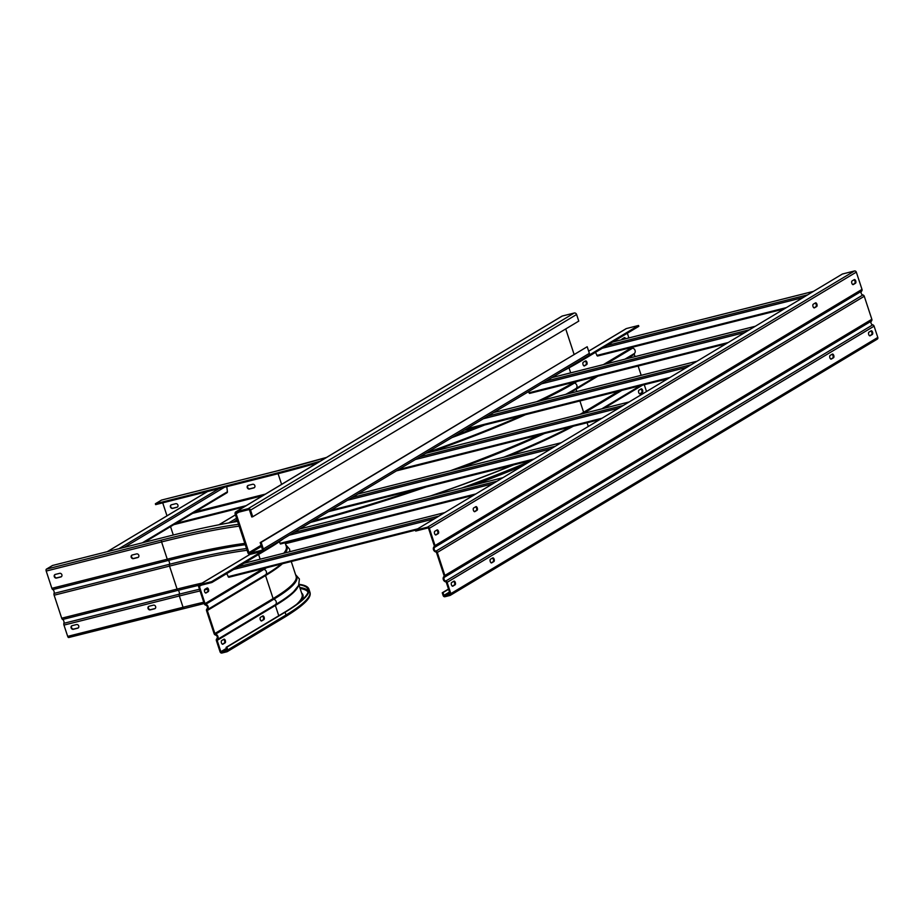 <?xml version="1.0" encoding="UTF-8"?>
<svg xmlns="http://www.w3.org/2000/svg" width="924" height="924" viewBox="0 0 924 924"><rect width="100%" height="100%" fill="white"/><g stroke="black" fill="none" stroke-linecap="round" stroke-linejoin="round"><path stroke-width="1.39" d="M220.085 651.87A1.582 1.374 -121 0 0 221.922 653.025L226.923 651.766A1.582 1.374 -121 0 0 227.778 649.93L226.865 647.158L226.103 647.354L227.015 650.126A0.681 0.589 59 0 1 226.646 650.912L221.645 652.182A0.681 0.589 59 0 1 220.859 651.686L217.152 640.39A0.901 0.785 59 0 1 217.325 639.524A3.176 2.749 -121 0 0 215.569 634.164A0.901 0.785 59 0 1 214.888 633.506L207.322 610.51A0.901 0.785 59 0 1 207.496 609.632A3.176 2.749 -121 0 0 205.74 604.284A0.901 0.785 59 0 1 205.059 603.626L199.376 586.359A0.681 0.589 59 0 1 199.746 585.573L211.862 582.513L211.584 581.658L199.468 584.719A1.582 1.374 -121 0 0 198.614 586.555L204.285 603.822A1.813 1.571 -121 0 0 205.648 605.128A2.264 1.964 59 0 1 206.907 608.951A1.813 1.571 -121 0 0 206.549 610.706L214.114 633.702A1.813 1.571 -121 0 0 215.477 635.019A2.264 1.964 59 0 1 216.736 638.842A1.813 1.571 -121 0 0 216.378 640.586L220.085 651.87M184.015 608.396L68.85 637.468A1.582 0.762 -104.2 0 1 68.746 637.514A1.582 0.762 -104.2 0 1 67.683 636.382L63.964 625.098A1.813 0.878 -104.2 0 1 63.895 623.307A2.264 1.097 75.8 0 0 63.802 621.067A2.264 1.097 75.8 0 0 62.636 619.484A1.813 0.878 -104.2 0 1 61.7 618.214L54.135 595.206A1.813 0.878 -104.2 0 1 54.066 593.416A2.264 1.097 75.8 0 0 53.973 591.187A2.264 1.097 75.8 0 0 52.807 589.593A1.813 0.878 -104.2 0 1 51.871 588.322L46.2 571.055A1.582 0.762 -104.2 0 1 46.385 569.161L52.506 565.488L167.879 536.37A242.4 30.631 -18.2 0 1 237.607 521.413M131.208 557.23A1.929 1.663 59 0 1 132.236 555.001L136.66 553.892A1.929 1.663 59 0 1 137.861 557.519L133.437 558.639A1.929 1.663 59 0 1 131.208 557.23M54.285 576.645A1.929 1.663 59 0 1 55.325 574.416L59.748 573.307A1.929 1.663 59 0 1 60.938 576.934L56.514 578.054A1.929 1.663 59 0 1 54.285 576.645M205.555 592.989L207.496 591.834A1.929 0.936 75.8 0 0 207.715 589.524A1.929 0.936 75.8 0 0 206.768 588.184M211.584 581.658L262.035 551.385M211.862 582.513L270.085 547.586A242.4 30.631 161.8 0 0 283.784 538.484M132.051 555.07A1.929 1.663 -121 0 0 133.818 558.396L138.242 557.288A1.929 1.663 -121 0 0 138.438 557.218M55.128 574.485A1.929 1.663 -121 0 0 56.907 577.823L61.331 576.703A1.929 1.663 -121 0 0 61.515 576.634M148.891 606.306A1.929 1.663 -121 0 0 150.67 609.632L155.093 608.523A1.929 1.663 -121 0 0 155.278 608.454M71.98 625.721A1.929 1.663 -121 0 0 73.747 629.048L78.17 627.939A1.929 1.663 -121 0 0 78.367 627.87M221.679 640.586L223.908 639.246A1.929 0.936 -104.2 0 1 224.035 639.189A1.929 0.936 -104.2 0 1 225.34 640.563A1.929 0.936 -104.2 0 1 225.11 642.873L222.88 644.213A1.929 0.936 -104.2 0 1 222.753 644.259A1.929 0.936 -104.2 0 1 221.448 642.896A1.929 0.936 -104.2 0 1 221.679 640.586M260.499 617.29L262.728 615.95A1.929 0.936 -104.2 0 1 262.855 615.904A1.929 0.936 -104.2 0 1 264.149 617.278A1.929 0.936 -104.2 0 1 263.918 619.577L261.688 620.916A1.929 0.936 -104.2 0 1 261.561 620.974A1.929 0.936 -104.2 0 1 260.268 619.6A1.929 0.936 -104.2 0 1 260.499 617.29M208.258 591.637L206.029 592.977A1.929 0.936 -104.2 0 1 205.902 593.023A1.929 0.936 -104.2 0 1 204.608 591.66A1.929 0.936 -104.2 0 1 204.839 589.35L207.068 588.011A1.929 0.936 -104.2 0 1 207.195 587.953A1.929 0.936 -104.2 0 1 208.489 589.327A1.929 0.936 -104.2 0 1 208.258 591.637L207.496 591.834M226.865 647.158L285.089 612.231A235.597 29.776 -18.2 0 0 308.916 589.119A235.597 29.776 -18.2 0 0 299.11 584.338M226.103 647.354L284.326 612.416A234.696 29.66 161.8 0 0 308.062 589.408A234.696 29.66 161.8 0 0 298.949 584.73M222.407 644.224L224.336 643.069A1.929 0.936 75.8 0 0 224.567 640.759A1.929 0.936 75.8 0 0 223.62 639.42M261.215 620.94L263.155 619.773A1.929 0.936 75.8 0 0 263.375 617.463A1.929 0.936 75.8 0 0 262.428 616.135M148.048 608.466A1.929 1.663 59 0 1 149.087 606.236L153.511 605.128A1.929 1.663 59 0 1 154.701 608.754L150.277 609.875A1.929 1.663 59 0 1 148.048 608.466M71.125 627.881A1.929 1.663 59 0 1 72.164 625.652L76.588 624.543A1.929 1.663 59 0 1 77.789 628.17L73.366 629.29A1.929 1.663 59 0 1 71.125 627.881M646.511 391.545L644.271 384.707M641.175 375.306L638.126 366.019M635.031 356.618L634.28 354.331A0.901 0.785 -121 0 1 634.453 353.453L624.924 359.17M631.981 347.343L632.016 347.447A0.901 0.785 -121 0 0 632.697 348.105A3.176 2.749 59 0 1 634.453 353.453M628.886 337.93L627.338 333.218M561.85 371.633A242.4 30.631 161.8 0 0 580.595 361.272L638.819 326.334L638.542 325.479L626.426 328.54A1.582 1.374 59 0 0 625.825 328.898M584.003 365.927L585.932 364.761A1.929 0.936 75.8 0 0 586.163 362.451A1.929 0.936 75.8 0 0 585.204 361.122M624.89 338.946A1.929 0.936 75.8 0 0 624.023 337.826M248.106 485.435A1.929 1.663 -121 0 0 249.873 488.773L254.296 487.653A1.929 1.663 -121 0 0 254.493 487.583M171.183 504.851A1.929 1.663 -121 0 0 172.961 508.188L177.385 507.068A1.929 1.663 -121 0 0 177.57 507.01M317.186 463.028A242.4 30.631 161.8 0 1 271.021 475.502L155.636 504.631L155.359 503.776L161.469 500.103A1.582 0.762 -104.2 0 1 161.573 500.069A1.582 0.762 -104.2 0 1 161.688 500.057M166.99 515.823L162.716 502.841M173.296 535.008L170.536 526.622M638.542 325.479L589.142 355.116M155.359 503.776L270.732 474.647A242.4 30.631 -18.2 0 0 320.178 461.226M585.504 360.938A1.929 0.936 -104.2 0 1 585.631 360.891A1.929 0.936 -104.2 0 1 586.925 362.254A1.929 0.936 -104.2 0 1 586.705 364.564L584.465 365.904A1.929 0.936 -104.2 0 1 584.349 365.962A1.929 0.936 -104.2 0 1 583.009 364.46A1.929 0.936 -104.2 0 1 583.275 362.277L585.504 360.938M621.702 339.755A1.929 0.936 -104.2 0 1 622.095 338.993L624.324 337.653A1.929 0.936 -104.2 0 1 624.451 337.595A1.929 0.936 -104.2 0 1 625.664 338.75M641.164 388.889A1.929 0.936 -104.2 0 1 641.291 388.831A1.929 0.936 -104.2 0 1 642.584 390.205A1.929 0.936 -104.2 0 1 642.365 392.515L640.124 393.855A1.929 0.936 -104.2 0 1 640.009 393.901A1.929 0.936 -104.2 0 1 638.703 392.538A1.929 0.936 -104.2 0 1 638.934 390.228L641.164 388.889M253.915 487.884L249.492 489.004A1.929 1.663 59 0 1 248.29 485.366L252.714 484.257A1.929 1.663 59 0 1 253.915 487.884L254.296 487.653M176.992 507.299L172.569 508.419A1.929 1.663 59 0 1 171.379 504.793L175.803 503.672A1.929 1.663 59 0 1 176.992 507.299L177.385 507.068M431.785 495.622A235.597 29.776 -18.2 0 0 513.582 464.922M512.681 465.142A234.696 29.66 161.8 0 1 430.48 495.945M639.662 393.867L641.591 392.712A1.929 0.936 75.8 0 0 641.822 390.402A1.929 0.936 75.8 0 0 640.863 389.062M475.571 506.849A1.929 0.936 75.8 0 1 476.518 508.177A1.929 0.936 75.8 0 1 476.287 510.487L474.358 511.642M474.832 511.63L477.061 510.291A1.929 0.936 -104.2 0 0 477.327 508.119A1.929 0.936 -104.2 0 0 475.987 506.606A1.929 0.936 -104.2 0 0 475.872 506.664L473.631 508.004A1.929 0.936 -104.2 0 0 473.411 510.314A1.929 0.936 -104.2 0 0 474.705 511.688A1.929 0.936 -104.2 0 0 474.832 511.63L474.566 511.7M448.567 589.258L443.012 592.596L443.924 595.379A0.681 0.589 59 0 0 444.71 595.865L449.711 594.606A0.681 0.589 59 0 0 450.069 593.82L446.361 582.536A0.901 0.785 59 0 0 445.68 581.877A3.176 2.749 -121 0 1 443.924 576.518A0.901 0.785 59 0 0 444.098 575.652L436.532 552.644A0.901 0.785 59 0 0 435.851 551.986A3.176 2.749 -121 0 1 434.095 546.638A0.901 0.785 59 0 0 434.268 545.761L428.597 528.493A0.681 0.589 59 0 0 427.812 527.997L415.696 531.057L415.407 530.203L427.523 527.154A1.582 1.374 -121 0 1 429.36 528.309L856.317 272.13L862 289.385A1.813 1.571 59 0 1 861.642 291.129A2.264 1.964 -121 0 0 862.901 294.964A1.813 1.571 59 0 1 864.263 296.269L871.829 319.277A1.813 1.571 59 0 1 871.471 321.021A2.264 1.964 -121 0 0 872.73 324.844A1.813 1.571 59 0 1 874.092 326.16L877.8 337.445A1.582 1.374 59 0 1 876.945 339.281M435.539 534.938L437.479 533.772A1.929 0.936 75.8 0 0 437.699 531.462A1.929 0.936 75.8 0 0 436.752 530.133M813.986 307.865L815.915 306.71A1.929 0.936 75.8 0 0 816.146 304.4A1.929 0.936 75.8 0 0 815.187 303.06M852.794 284.58L854.735 283.414A1.929 0.936 75.8 0 0 854.954 281.104A1.929 0.936 75.8 0 0 854.007 279.776M443.012 592.596L442.238 592.792L443.15 595.564A1.582 1.374 -121 0 0 444.987 596.719L449.988 595.46A1.582 1.374 -121 0 0 450.843 593.624L447.135 582.339A1.813 1.571 -121 0 0 445.772 581.023A2.264 1.964 59 0 1 444.513 577.2A1.813 1.571 -121 0 0 444.871 575.456L437.306 552.448A1.813 1.571 -121 0 0 435.943 551.143A2.264 1.964 59 0 1 434.684 547.308A1.813 1.571 -121 0 0 435.042 545.564L429.36 528.309M436.012 534.915L438.242 533.587A1.929 0.936 -104.2 0 0 438.519 531.404A1.929 0.936 -104.2 0 0 437.179 529.902A1.929 0.936 -104.2 0 0 437.052 529.949L434.823 531.288A1.929 0.936 -104.2 0 0 434.592 533.598A1.929 0.936 -104.2 0 0 435.885 534.973A1.929 0.936 -104.2 0 0 436.012 534.915L435.747 534.984M815.488 302.887A1.929 0.936 -104.2 0 1 815.615 302.829A1.929 0.936 -104.2 0 1 816.908 304.204A1.929 0.936 -104.2 0 1 816.689 306.514L814.448 307.854A1.929 0.936 -104.2 0 1 814.333 307.9A1.929 0.936 -104.2 0 1 813.028 306.537A1.929 0.936 -104.2 0 1 813.259 304.227L815.488 302.887M854.307 279.591A1.929 0.936 -104.2 0 1 854.434 279.545A1.929 0.936 -104.2 0 1 855.728 280.919A1.929 0.936 -104.2 0 1 855.497 283.229L853.268 284.569A1.929 0.936 -104.2 0 1 853.141 284.615A1.929 0.936 -104.2 0 1 851.847 283.241A1.929 0.936 -104.2 0 1 852.078 280.931L854.307 279.591M415.407 530.203L842.376 274.024L854.481 270.975A1.582 1.374 59 0 1 856.317 272.13M452.852 586.151L455.093 584.811A1.929 0.936 -104.2 0 0 455.359 582.64A1.929 0.936 -104.2 0 0 454.019 581.138A1.929 0.936 -104.2 0 0 453.892 581.184L451.663 582.524A1.929 0.936 -104.2 0 0 451.432 584.834A1.929 0.936 -104.2 0 0 452.737 586.209A1.929 0.936 -104.2 0 0 452.852 586.151L452.598 586.22M832.339 354.123A1.929 0.936 -104.2 0 1 832.466 354.065A1.929 0.936 -104.2 0 1 833.76 355.44A1.929 0.936 -104.2 0 1 833.529 357.75L831.3 359.089A1.929 0.936 -104.2 0 1 831.173 359.136A1.929 0.936 -104.2 0 1 829.879 357.773A1.929 0.936 -104.2 0 1 830.11 355.463L832.339 354.123M871.147 330.827A1.929 0.936 -104.2 0 1 871.274 330.78A1.929 0.936 -104.2 0 1 872.568 332.155A1.929 0.936 -104.2 0 1 872.348 334.465L870.108 335.793A1.929 0.936 -104.2 0 1 869.992 335.851A1.929 0.936 -104.2 0 1 868.687 334.476A1.929 0.936 -104.2 0 1 868.918 332.166L871.147 330.827M491.672 562.866L493.901 561.526A1.929 0.936 -104.2 0 0 494.178 559.355A1.929 0.936 -104.2 0 0 492.839 557.842A1.929 0.936 -104.2 0 0 492.711 557.9L490.482 559.239A1.929 0.936 -104.2 0 0 490.251 561.549A1.929 0.936 -104.2 0 0 491.545 562.924A1.929 0.936 -104.2 0 0 491.672 562.866L491.406 562.935M452.39 586.174L454.319 585.008A1.929 0.936 75.8 0 0 454.55 582.697A1.929 0.936 75.8 0 0 453.592 581.369M830.826 359.101L832.767 357.946A1.929 0.936 75.8 0 0 832.986 355.636A1.929 0.936 75.8 0 0 832.039 354.296M869.646 335.816L871.575 334.65A1.929 0.936 75.8 0 0 871.806 332.34A1.929 0.936 75.8 0 0 870.847 331.011M491.198 562.878L493.139 561.723A1.929 0.936 75.8 0 0 493.358 559.413A1.929 0.936 75.8 0 0 492.411 558.073M448.498 589.038L442.238 592.792M261.157 542.353L260.198 542.607L262.37 549.214A0.901 0.785 59 0 1 261.885 550.265L249.954 553.28A0.901 0.785 59 0 1 248.914 552.621L236.14 513.767A0.901 0.785 59 0 1 236.625 512.716L248.544 509.702A0.901 0.785 59 0 1 249.595 510.371L251.767 516.99L252.737 516.747L578.771 321.113L576.599 314.495A2.044 1.767 59 0 0 574.231 313.017L248.198 508.639L236.267 511.653A2.044 1.767 -121 0 0 235.17 514.01L247.944 552.864A2.044 1.767 -121 0 0 250.312 554.342L262.231 551.339A2.044 1.767 -121 0 0 263.328 548.971L261.157 542.353L587.19 346.731L589.373 353.349A2.044 1.767 59 0 1 588.692 355.532L262.647 551.166M260.198 542.607L587.19 346.731M574.058 354.285L565.731 328.944M561.549 316.482A2.044 1.767 59 0 1 562.312 316.02L574.231 313.017M252.737 516.747L250.554 510.129A2.044 1.767 -121 0 0 248.198 508.639M279.337 541.672L280.446 543.993L473.769 495.195M475.929 493.901L279.984 543.358L280.446 543.993L473.735 495.218M529.44 393.381L528.459 391.672M226.773 486.671L227.431 491.753A1.132 0.982 59 0 1 226.773 492.839M784.28 308.882L597.481 356.052L595.414 352.379M415.546 530.122L228.748 577.292L226.68 573.619M203.765 602.24A226.542 28.632 -18.2 0 0 183.056 607.264A1.582 0.762 75.8 0 0 184.119 608.385A1.582 0.762 75.8 0 0 184.222 608.35M63.964 625.098L179.337 595.968L183.056 607.264L67.683 636.382M46.2 571.055L161.573 541.938L167.256 559.205L51.871 588.322M244.837 543.393A226.542 28.632 -18.2 0 0 167.256 559.205A1.813 0.878 75.8 0 0 168.191 560.475A2.264 1.097 -104.2 0 1 169.358 562.058A2.264 1.097 -104.2 0 1 169.45 564.298A1.813 0.878 75.8 0 0 169.519 566.089L177.085 589.085A1.813 0.878 75.8 0 0 178.009 590.355A2.264 1.097 -104.2 0 1 179.187 591.949A2.264 1.097 -104.2 0 1 179.268 594.178A1.813 0.878 75.8 0 0 179.337 595.968A226.542 28.632 161.8 0 1 200.058 590.956M238.554 524.301A228.124 28.829 161.8 0 0 161.769 540.032A1.582 0.762 75.8 0 0 161.573 541.938A226.542 28.632 161.8 0 1 239.154 526.137M161.769 540.032L46.385 569.161M199.468 584.719L250.011 554.388M269.843 546.846L270.085 547.586M205.74 604.284L263.964 569.346A227.951 28.806 -18.2 0 0 266.597 567.74M285.273 552.841A227.951 28.806 -18.2 0 0 285.932 545.333M263.606 568.491A227.443 28.748 161.8 0 1 263.282 568.687A0.901 0.785 -121 0 0 263.964 569.346A3.176 2.749 59 0 1 265.719 574.705A227.951 28.806 -18.2 0 0 281.254 564.033M215.569 634.164L273.781 599.237A227.951 28.806 -18.2 0 0 295.761 575.225M291.256 561.515L296.107 576.276A227.443 28.748 161.8 0 1 273.111 598.579A0.901 0.785 -121 0 0 273.781 599.237A3.176 2.749 59 0 1 275.548 604.585A227.951 28.806 -18.2 0 0 293.647 591.649L298.625 585.4L299.399 579.013L295.565 574.624M298.914 584.8L302.079 594.444A227.443 28.748 161.8 0 1 296.592 604.354M217.152 640.39L275.364 605.463A227.443 28.748 -18.2 0 0 298.221 586.163M217.325 639.524L275.548 604.585A0.901 0.785 -121 0 0 275.364 605.463L278.759 615.765M226.426 648.348L220.859 651.686M207.322 610.51L265.546 575.571L273.111 598.579L214.888 633.506M207.496 609.632L265.719 574.705A0.901 0.785 -121 0 0 265.546 575.571A227.443 28.748 -18.2 0 0 282.432 563.744M263.248 568.583L205.059 603.626M285.112 542.827L286.278 546.384A227.443 28.748 161.8 0 1 283.76 553.222M258.605 554.469L260.152 559.182M199.376 586.359L201.374 585.158M221.645 652.182L226.692 649.145M301.594 592.977A228.124 28.829 161.8 0 1 301.259 600.635M308.038 592.041A234.015 29.58 -18.2 0 0 300.115 588.472M308.916 589.119L309.829 591.903A235.597 29.776 161.8 0 1 286.001 615.003L227.778 649.93M285.089 612.231L286.001 615.003A1.582 1.374 59 0 1 285.146 616.839M308.246 590.886A234.696 29.66 -18.2 0 0 299.803 587.491M204.481 589.939A226.542 28.632 161.8 0 1 207.611 589.235M63.895 623.307L179.268 594.178A227.547 28.759 -18.2 0 1 199.503 589.269M198.683 585.342A227.547 28.759 -18.2 0 0 178.009 590.355L62.636 619.484M202.09 583.079A226.542 28.632 -18.2 0 0 177.085 589.085L61.7 618.214M54.135 595.206L169.519 566.089A226.542 28.632 161.8 0 1 247.101 550.277M54.066 593.416L169.45 564.298A227.547 28.759 -18.2 0 1 246.523 548.533M245.264 544.71A227.547 28.759 -18.2 0 0 168.191 560.475L52.807 589.593M224.336 643.069L225.11 642.873M263.155 619.773L263.918 619.577M326.472 457.449A228.124 28.829 161.8 0 1 276.853 470.986L161.469 500.103M588.669 351.201L626.426 328.54M161.573 500.069L276.957 470.94A1.582 0.762 75.8 0 0 276.853 470.986M580.595 361.272L580.353 360.533M270.732 474.647L271.021 475.502M632.016 347.447L603.418 364.599M570.674 372.869L569.022 367.844M632.697 348.105L606.479 363.825M577.188 381.404L574.474 383.033A0.901 0.785 59 0 1 573.792 382.374A227.443 28.748 161.8 0 1 536.694 401.686M565.777 394.34A227.951 28.806 -18.2 0 0 576.23 388.392A3.176 2.749 -121 0 0 574.474 383.033A227.951 28.806 -18.2 0 1 541.152 400.554M451.928 437.595A227.951 28.806 -18.2 0 0 484.65 425.005M426.807 452.668A227.951 28.806 -18.2 0 0 521.448 415.719M595.622 376.749L576.23 388.392A0.901 0.785 59 0 0 576.056 389.258L597.84 376.195M627.13 358.616L634.28 354.331M618.849 391.129L583.622 412.266L579.902 400.958M576.807 391.557L576.056 389.258A227.443 28.748 -18.2 0 1 568.387 393.682M621.91 390.355L584.303 412.924A0.901 0.785 59 0 1 583.622 412.266A227.443 28.748 161.8 0 1 580.099 414.333M584.869 413.132A3.176 2.749 -121 0 0 584.303 412.924A227.951 28.806 -18.2 0 1 583.275 413.536M458.882 468.549A227.951 28.806 -18.2 0 0 544.421 433.529M312.855 521.044A227.951 28.806 -18.2 0 0 417.394 489.2M503.753 457.218A227.951 28.806 -18.2 0 0 570.535 426.934M640.355 385.701L601.732 408.87M603.938 408.316L642.561 385.146M588.288 426.472L587.075 422.753M310.579 522.407A227.443 28.748 -18.2 0 0 426.149 486.994M508.789 455.948A227.443 28.748 -18.2 0 0 573.342 426.218M539.72 434.707A227.443 28.748 161.8 0 1 450.739 470.593M430.977 451.975A227.443 28.748 -18.2 0 0 525.594 414.668M173.793 524.67L243.971 506.953M175.953 523.365L246.142 505.647M192.642 513.363L262.82 495.645M265.419 494.086L195.241 511.792M478.112 426.657A227.443 28.748 161.8 0 1 456.029 435.135M278.089 473.7L281.601 484.372M531.381 460.626A235.597 29.776 161.8 0 1 461.838 488.034M285.389 543.682L296.569 540.863M295.784 540.136A1.582 0.762 75.8 0 0 296.685 540.852A1.582 0.762 75.8 0 0 296.789 540.806A234.015 29.58 161.8 0 0 344.998 527.708M523.203 465.534A234.015 29.58 161.8 0 1 474.197 484.915M641.591 392.712L642.365 392.515M585.932 364.761L586.705 364.564M476.287 510.487L477.061 510.291M862 289.385L435.042 545.564M861.642 291.129L434.684 547.308M854.481 270.975L427.523 527.154M862.901 294.964L435.943 551.143M871.829 319.277L444.871 575.456M437.306 552.448L864.263 296.269M871.471 321.021L444.513 577.2M872.73 324.844L445.772 581.023M877.8 337.445L450.843 593.624M447.135 582.339L874.092 326.16M444.71 595.865L449.745 592.838M449.48 592.03L443.924 595.379M454.319 585.008L455.093 584.811M832.767 357.946L833.529 357.75M871.575 334.65L872.348 334.465M493.139 561.723L493.901 561.526M437.479 533.772L438.242 533.587M815.915 306.71L816.689 306.514M854.735 283.414L855.497 283.229M589.373 353.349L263.328 548.971M249.954 553.28L261.434 546.384M261.088 545.31L248.914 552.621M236.14 513.767L238.796 512.173M236.267 511.653L562.312 316.02M250.554 510.129L576.599 314.495M396.5 470.847L599.907 419.508M602.067 418.214L398.648 469.554M415.407 459.505L618.826 408.154M623.319 405.463L419.9 456.803M425.721 453.314L629.14 401.963M218.988 524.774L235.458 514.887M236.567 518.237L228.713 522.938M233.125 522.164L237.075 519.796M328.574 511.607L531.993 460.256M534.141 458.962L330.734 510.314M347.493 500.254L550.9 448.914M555.393 446.211L351.975 497.562M561.249 442.7L357.831 494.051L561.214 442.723M493.647 412.566L697.066 361.215M691.244 364.703L487.826 416.054M464.426 430.099L667.833 378.748M669.992 377.454L466.585 428.805M483.344 418.745L686.751 367.394M289.27 535.192L492.688 483.841M497.17 481.15L293.763 532.501M299.572 529.002L502.991 477.662L299.607 528.99M551.871 377.627L755.289 326.276M749.468 329.764L546.049 381.115M529.868 393.347L726.056 343.82L529.752 393.381M728.216 342.515L528.967 392.816M541.556 383.818L744.975 332.467M124.278 547.366L224.486 487.248M227.431 491.753L142.331 542.815M107.357 551.64L207.565 491.522M219.092 488.611L118.896 548.729M786.439 307.588L596.8 355.451M602.309 348.244L803.199 297.528M807.692 294.837L606.802 345.553M612.624 342.053L813.513 291.349L612.658 342.03M417.706 528.828L228.066 576.703M233.564 569.484L434.453 518.78M438.946 516.077L238.057 566.793M243.878 563.305L444.779 512.589L243.924 563.282M204.192 603.522L68.746 637.514M199.145 584.857L249.907 554.388M285.735 544.733L289.57 549.122L289.905 551.674M227.246 651.639L285.47 616.701C310.129 601.385 311.18 595.553 309.829 591.903M276.957 470.94L326.519 457.426M588.646 351.143L626.102 328.678M285.401 543.705L345.38 527.616M474.324 484.881L523.088 465.592M450.311 595.322L877.269 339.143M561.896 316.193L235.851 511.827M396.465 470.87L599.872 419.531M425.756 453.291L629.175 401.94M218.873 524.797L235.447 514.853M328.54 511.63L531.947 460.279M493.682 412.543L697.1 361.192M464.391 430.122L667.798 378.771M551.905 377.604L755.324 326.253M227.004 492.746L144.433 542.284M207.438 491.556L107.242 551.674M597.481 356.052L784.245 308.905M228.748 577.292L415.511 530.145"/></g></svg>
